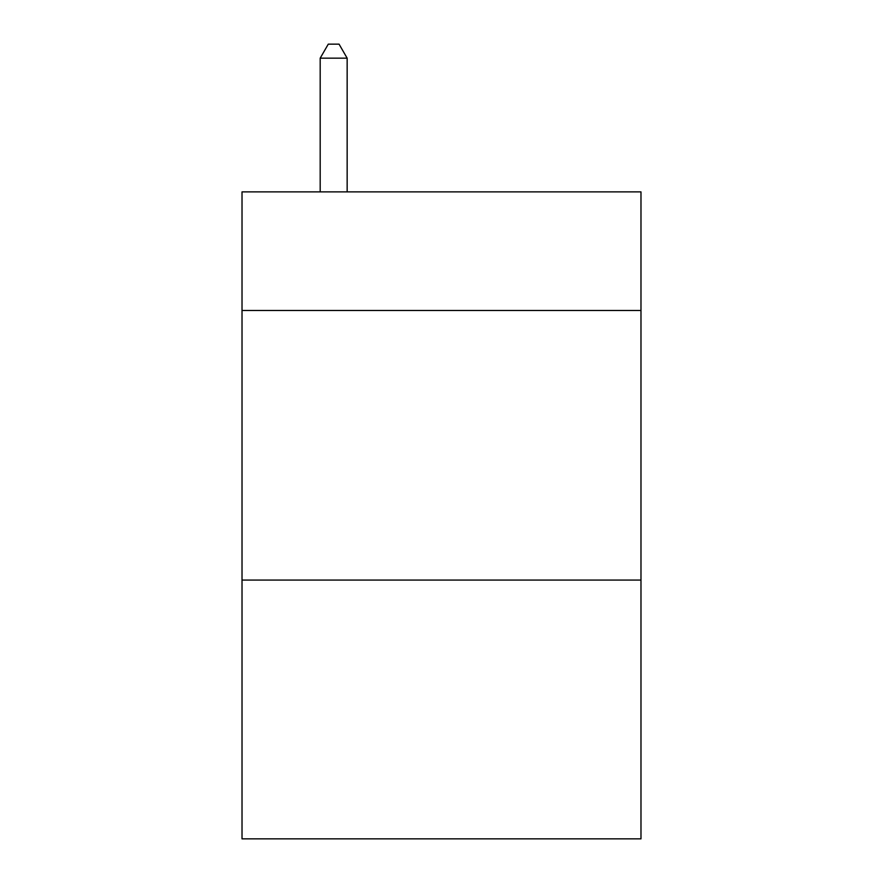 <?xml version="1.0" encoding="UTF-8"?>
<svg xmlns="http://www.w3.org/2000/svg" width="883" height="883" viewBox="0 0 883 883"><rect width="100%" height="100%" fill="white"/><g stroke="black" fill="none" stroke-linecap="round" stroke-linejoin="round"><path stroke-width="1.32" d="M640.981 310.485L640.981 191.876L242.019 191.876L242.019 310.485L640.981 310.485L640.981 838.85L242.019 838.85L242.019 310.485M640.981 580.065L242.019 580.065M347.151 191.876L347.151 58.168L320.187 58.168L320.187 191.876M320.187 58.168L328.277 44.15L339.061 44.15L347.151 58.168"/></g></svg>
